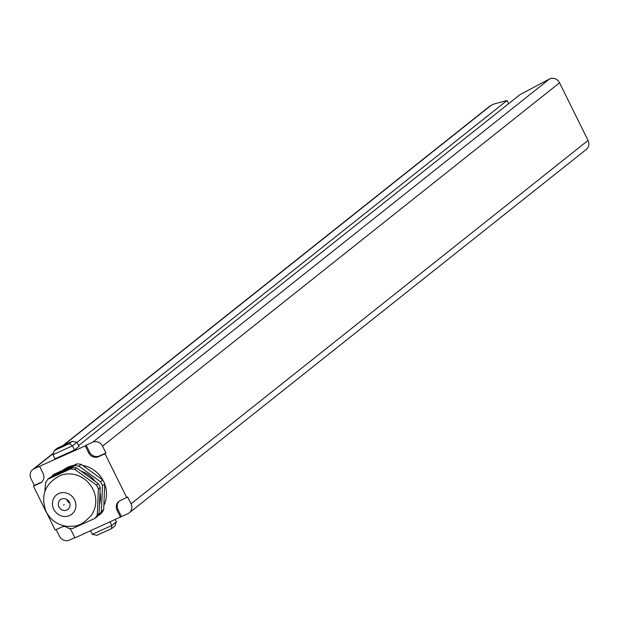 <?xml version="1.0" encoding="UTF-8"?>
<svg xmlns="http://www.w3.org/2000/svg" width="619" height="619" viewBox="0 0 619 619"><rect width="100%" height="100%" fill="white"/><g stroke="black" fill="none" stroke-linecap="round" stroke-linejoin="round"><path stroke-width="0.93" d="M62.875 445.587L489.683 106.228A7.683 7.111 51.5 0 1 491.068 105.385L494.326 103.907L507.031 100.495L508.617 103.698M78.636 445.572L520.053 94.606L549.657 78.876A7.683 7.111 51.5 0 1 559.553 82.791L588.05 140.443A7.683 7.111 51.5 0 1 586.325 149.403L129.317 512.772A7.683 7.111 -128.5 0 0 131.05 503.812L127.653 496.949L120.233 500.616A7.683 7.111 -128.5 0 0 118.848 501.46A7.683 7.111 -128.5 0 0 117.123 510.42L118.028 509.7L121.417 516.563L127.932 513.615A7.683 7.111 -128.5 0 0 129.317 512.772M86.142 445.185L92.649 442.237A7.683 7.111 -128.5 0 1 102.553 446.16L105.942 453.023L99.435 455.963A7.683 7.111 -128.5 0 1 89.538 452.048L86.142 445.185L85.236 445.904L88.625 452.768A7.683 7.111 -128.5 0 0 98.529 456.69L99.435 455.963M52.692 453.936L34.068 468.745L85.236 445.904M77.058 442.368L507.031 100.495M74.489 449.99L72.454 445.873L77.004 442.252L79.039 446.376L74.489 449.99L54.959 458.826L52.925 454.71L54.317 450.562L69.405 443.583L72.129 441.409L57.807 447.893L55.083 450.059M119.32 501.119A7.683 7.111 -128.5 0 0 118.028 509.7M74.822 537.648L69.343 540.124A7.683 7.111 -128.5 0 1 59.447 536.209L56.174 529.593M44.498 508.524L33.434 486.139L34.339 485.42L30.95 478.557A7.683 7.111 -128.5 0 1 32.675 469.597A7.683 7.111 -128.5 0 1 34.068 468.745M34.339 485.42L40.854 482.472A7.683 7.111 -128.5 0 0 41.775 481.961M121.417 516.563L74.945 537.903L71.556 531.04A7.683 7.111 -128.5 0 0 69.421 528.34M65.668 526.607A7.683 7.111 -128.5 0 0 61.652 527.117L55.145 530.065L46.649 512.671M33.434 486.139L39.941 483.191A7.683 7.111 -128.5 0 0 41.334 482.348A7.683 7.111 -128.5 0 0 43.059 473.388L39.67 466.525M120.512 517.283L117.123 510.42M126.748 497.668L105.037 453.742L98.529 456.69M62.906 470.223A27.662 25.611 51.5 0 1 73.475 465.442M82.636 465.411A27.662 25.611 51.5 0 1 103.327 480.909M104.758 484.174A27.662 25.611 51.5 0 1 103.853 505.452M51.122 477.11A30.733 28.459 51.5 0 1 51.981 475.949L54.255 474.139L76.957 463.871A30.733 28.459 51.5 0 1 81.205 464.382L102.8 479.973A30.733 28.459 51.5 0 1 104.766 483.95L103.659 509.816A30.733 28.459 -128.5 0 1 101.377 513.283L99.102 515.093A30.733 28.459 -128.5 0 0 101.392 511.619L103.659 509.816M44.87 491.362L45.605 482.673A30.733 28.459 51.5 0 1 47.887 479.199L49.706 477.752L72.408 467.484A30.733 28.459 51.5 0 1 76.663 467.995L98.251 483.586A30.733 28.459 51.5 0 1 100.224 487.571L98.406 489.018L97.299 514.876A30.733 28.459 -128.5 0 1 95.009 518.351L72.315 528.618A30.733 28.459 -128.5 0 1 68.059 528.108L64.701 525.995M51.981 475.949L74.682 465.674A30.733 28.459 51.5 0 1 78.93 466.184L81.205 464.382M74.682 465.674L76.957 463.871M104.766 483.95L102.491 485.76A30.733 28.459 -128.5 0 0 100.526 481.783L102.8 479.973M102.491 485.76L101.392 511.619M100.224 487.571L99.117 513.43L97.299 514.876M78.93 466.184L100.526 481.783M99.102 515.093L97.686 515.735M81.236 471.299A26.13 24.187 51.5 0 1 95.14 481.342M99.497 504.439A26.13 24.187 -128.5 0 0 100.015 492.422M95.009 518.351L96.827 516.904A30.733 28.459 -128.5 0 0 99.117 513.43M44.475 507.448L44.498 508.532A30.733 28.459 51.5 0 0 45.411 510.551A30.733 28.459 -128.5 0 0 46.464 512.517M47.887 479.199L70.589 468.931A30.733 28.459 51.5 0 1 74.845 469.442L76.663 467.995M70.589 468.931L72.408 467.484M74.845 469.442L96.432 485.033L98.251 483.586M96.432 485.033A30.733 28.459 51.5 0 1 97.485 486.991A30.733 28.459 -128.5 0 1 98.406 489.018M91.217 515.41A26.13 24.187 -128.5 0 0 92.943 489.265A26.13 24.187 51.5 0 0 59.695 475.763C44.854 483.834 40.336 495.811 46.139 511.681C50.804 520.44 58.054 525.361 67.889 526.429C75.116 525.794 79.48 527.992 91.217 515.41M53.76 509.275A12.295 11.382 51.5 0 1 58.743 493.575A12.295 11.382 51.5 0 1 74.59 499.843A12.295 11.382 -128.5 0 1 69.599 515.542A12.295 11.382 -128.5 0 1 53.76 509.275M58.967 506.915A6.144 5.695 51.5 0 1 60.345 499.75A6.144 5.695 51.5 0 1 69.382 502.202A6.144 5.695 -128.5 0 1 67.997 509.367A6.144 5.695 -128.5 0 1 58.967 506.915M69.777 503.208A6.144 5.695 -128.5 0 1 67.154 500.407A6.144 5.695 51.5 0 1 66.751 499.401M105.037 453.742L105.942 453.023M90.552 530.839L92.27 534.321L96.812 535.327L111.466 528.688L111.799 525.485L92.27 534.321M115.258 519.666L116.349 521.871L114.956 526.011L111.466 528.688M110.081 522.003L111.799 525.485L116.349 521.871M54.317 450.562L57.807 447.893M77.004 442.252L72.129 441.409M52.925 454.71L72.454 445.873L69.405 443.583M63.625 504.996L64.175 504.555M549.657 78.876L92.649 442.237M491.068 105.385L63.618 445.247M559.553 82.791L102.553 446.16M39.941 483.191L40.854 482.472M588.05 140.443L131.05 503.812M88.625 452.768L89.538 452.048M52.677 453.696L32.675 469.597M111.613 528.634L96.812 535.327M72.462 441.246L57.66 447.947"/></g></svg>
